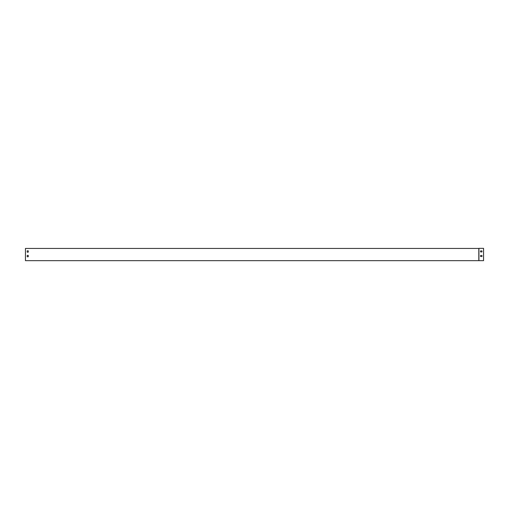 <?xml version="1.0" encoding="UTF-8"?>
<svg xmlns="http://www.w3.org/2000/svg" width="509" height="509" viewBox="0 0 509 509"><rect width="100%" height="100%" fill="white"/><g stroke="black" fill="none" stroke-linecap="round" stroke-linejoin="round"><path stroke-width="0.76" d="M28.275 256.625L28.275 255.537L28.275 256.625A0.763 0.763 0 0 1 27.206 256.625L27.206 255.537A0.763 0.763 0 0 1 28.275 255.537A0.763 0.763 0 0 0 27.206 255.537L27.206 256.625M28.275 250.956L28.275 252.044A0.763 0.763 0 0 1 27.206 252.044L27.206 250.956A0.763 0.763 0 0 1 28.275 250.956L28.275 252.044A0.763 0.763 0 0 1 27.206 252.044L27.206 250.956M478.816 260.665L25.45 260.665L25.45 248.443L478.816 248.443L478.816 260.665L483.55 260.665L483.55 248.335L478.924 248.335L478.924 260.665M481.807 255.467A0.763 0.763 0 0 1 481.807 256.542L480.712 256.542A0.763 0.763 0 0 1 480.712 255.467L481.807 255.467A0.763 0.763 0 0 1 481.807 256.542L480.712 256.542A0.763 0.763 0 0 1 480.712 255.467L481.807 255.467M480.712 250.886L481.807 250.886A0.763 0.763 0 0 1 481.807 251.955L480.712 251.955A0.763 0.763 0 0 1 480.712 250.886L481.807 250.886A0.763 0.763 0 0 1 481.807 251.955L480.712 251.955A0.763 0.763 0 0 1 480.712 250.886"/></g></svg>
